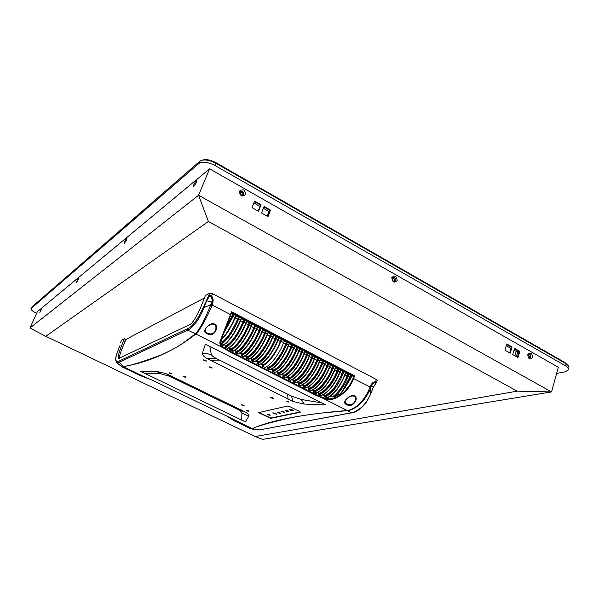 <?xml version="1.0" encoding="UTF-8"?>
<svg xmlns="http://www.w3.org/2000/svg" width="599" height="599" viewBox="0 0 599 599"><rect width="100%" height="100%" fill="white"/><g stroke="black" fill="none" stroke-linecap="round" stroke-linejoin="round"><path stroke-width="0.9" d="M240.581 191.493C242.805 191.074 243.845 192.077 243.688 194.51L243.179 195.222M240.139 193.956L240.626 192.257C242.228 191.912 242.977 192.623 242.88 194.39L242.4 194.982L240.738 194.817M392.023 278.864L392.719 278.146L393.678 278.258L394.441 280.265L393.73 281.013L392.824 280.924M392.914 277.419C394.674 277.442 395.452 278.438 395.258 280.414L394.456 281.373M528.782 354.279C530.175 354.496 530.789 355.447 530.609 357.124L529.696 358.187M527.914 355.2L528.415 354.937L529.793 356.959L528.505 357.708M556.628 373.424L565.306 371.799L568.444 369.853C568.721 368.482 567.515 367.007 564.827 365.42L215.198 165.616C208.025 161.962 202.612 161.221 198.958 163.392L30.991 308.627C30.856 309.795 32.675 311.345 36.449 313.277L36.621 313.352M514.9 355.791L516.181 351.381L514.017 350.153M510.932 348.408L506.222 345.743M518.914 351.448L517.813 351.695L516.383 356.622M267.161 216.157L268.973 211.514L263.35 208.332M260.003 206.438L253.849 202.956M568.444 369.853L568.998 367.808L568.556 365.989L565.389 363.361L216.112 163.415C210.466 160.405 205.614 159.371 201.571 160.315L199.886 161.206L31.762 307.077L30.991 308.627M516.181 351.381L517.813 351.695M268.973 211.514L269.468 211.732M568.294 365.637L564.864 362.5L216.059 162.733C210.99 160.03 206.633 159.102 202.986 159.955L202.29 160.135M193.829 184.679C195.207 181.811 196.217 180.464 196.861 180.643L196.39 182.568L193.627 186.716L193.829 184.679M124.757 241.494C125.82 239.271 126.576 238.192 127.003 238.267L126.516 240.049L124.42 243.344L124.757 241.494M77.016 280.766L78.806 278.063L76.612 282.443L77.016 280.766M41.645 308.68L39.863 312.506L41.645 308.68M527.771 354.668C530.407 351.95 532.002 352.856 532.563 357.386C529.935 360.111 528.333 359.205 527.771 354.668M530.916 357.056C530.564 354.174 529.546 353.605 527.876 355.334C528.228 358.217 529.246 358.794 530.916 357.056M391.821 277.562C394.868 274.844 396.65 275.854 397.159 280.594C394.12 283.327 392.338 282.316 391.821 277.562M395.527 280.31C395.198 277.292 394.067 276.648 392.128 278.378C392.457 281.403 393.588 282.039 395.527 280.31M243.726 189.905C246.781 194.083 245.979 196.083 241.315 195.895C238.26 191.702 239.061 189.711 243.726 189.905M241.225 195.177C244.19 195.296 244.699 194.031 242.76 191.373C239.795 191.253 239.286 192.519 241.225 195.177M125.64 339.611L204.416 297.988M208.385 221.465L45.756 336.301L255.159 436.514L517.222 391.162L208.385 221.465L198.569 195.259L29.95 327.99L37.385 311.675L209.613 168.821L198.569 195.259L551.544 391.911L558.32 367.277L209.613 168.821M45.756 336.301L29.95 327.99M517.222 391.162L551.544 391.911L262.579 439.381L255.159 436.514M270.523 210.099L267.978 216.613L261.523 212.974L264.084 206.453L270.523 210.099L269.962 210.451L263.867 206.999M261.074 204.746L258.498 211.275L251.999 207.606L254.59 201.069L261.074 204.746L260.528 205.105L254.373 201.623M506.747 343.953L512.063 346.963L510.251 353.17L504.92 350.168L506.747 343.953M514.541 348.363L519.82 351.358L518.03 357.551L512.729 354.563L514.541 348.363M517.409 357.206L519.056 351.531L514.384 348.888M509.644 352.826L511.306 347.143L506.597 344.477M258.169 211.088L260.528 205.105M267.633 216.419L269.962 210.451M512.063 346.963L511.306 347.143M519.82 351.358L519.056 351.531M125.94 339.453L121.807 349.254M349.239 396.748L345.331 400.746C344.844 402.079 345.383 403.202 346.941 404.108C350.864 405.486 353.627 404.31 355.244 400.574L355.244 400.574C355.821 398.709 355.566 397.182 354.473 395.984M212.016 323.879C208.871 324.868 206.76 326.507 205.682 328.799L205.674 328.821C204.933 330.603 205.592 332.101 207.636 333.306C211.462 334.676 214.128 333.658 215.61 330.266L215.61 330.259C216.464 327.69 216.119 325.676 214.577 324.216M277.854 412.853L276.828 411.955L279.681 412.464L280.706 413.362L277.854 412.853M286.067 411.101L285.042 410.18L287.954 410.697L288.98 411.61L286.067 411.101M268.195 414.912L267.446 414.268L269.483 414.643L270.224 415.287L268.195 414.912M281.253 411.58L280.901 411.079L283.784 411.588L284.81 412.501L281.253 411.58M273.189 413.317L272.822 412.816L275.645 413.325L276.663 414.223L273.189 413.317M289.317 409.192L292.2 409.791L293.225 410.719L290.283 410.203L289.317 409.192M204.259 360.718L203.323 359.857L205.524 360.239L206.46 361.092L204.259 360.718M210.137 367.644L209.223 366.82L211.402 367.194L212.316 368.026L210.137 367.644M170.131 373.589L169.225 372.81L171.202 373.184L172.108 373.956L170.131 373.589M184.005 376.936L183.114 376.165L185.121 376.539L186.012 377.31L184.005 376.936M242.048 405.253L241.247 404.557L244.1 405.635L242.048 405.253M246.863 410.929L246.077 410.255L248.113 410.637L248.892 411.311L246.863 410.929M286.629 401.697L285.828 400.963L288.104 401.352L288.905 402.079L286.629 401.697M271.354 398.006L270.538 397.272L272.77 397.654L273.586 398.387L271.354 398.006M350.67 375.655L351.635 376.157L354.593 375.85L353.665 378.463C350.108 388.002 343.579 394.778 334.062 398.799C330.67 399.855 326.792 399.6 322.434 398.028L315.71 395.22L228.586 351.179L222.933 347.705C220.215 345.675 219.301 343.437 220.192 340.988L231.521 311.772L231.319 313.599L236.066 315.583L235.235 317.582M120.781 342.059L121.425 340.427M120.691 342.501L120.788 342.111M121.5 340.239L124.307 338.742L125.708 339.431L121.462 350.116C119.972 353.889 119.343 356.645 119.583 358.359M120.032 345.353L117.981 350.64C114.776 358.831 115.075 362.35 118.879 361.197L187.27 328.814C192.204 327.054 197.573 319.896 203.368 307.347L209.83 293.158L205.405 295.517L200.059 308.942C195.281 318.975 191.732 324.246 189.426 324.755L118.842 358.464C117.674 358.576 118.115 355.574 120.144 349.472L124.307 338.742M119.208 347.48L119.755 346.072M120.122 365.6L123.087 366.521C129.788 365.862 142.644 361.931 161.67 354.713C170.011 350.962 176.915 347.27 182.373 343.646L195.499 333.815C197.273 331.988 199.617 328.417 202.522 323.093C205 318.705 209.38 308.44 210.646 304.996L211.859 302.038L206.019 300.661M210.863 304.479L212.278 305.018L212.053 305.572C207.217 316.901 199.227 331.674 195.813 333.995L195.791 334.002C174.698 350.789 150.544 361.676 123.327 366.678L119.201 362.26L116.573 362.432M209.83 293.158L212.51 293.69L376.419 379.526L377.265 380.47M208.841 295.577L209.313 296.4L208.931 295.449L211.649 295.876L212.51 293.69M204.948 303.364L206.662 300.705L203.989 307.392L210.646 304.996L212.053 305.572M118.879 361.197L119.201 362.26L187.652 330.101C193.095 328.147 200.994 316.594 203.989 307.392L203.368 307.347M139.342 375.169L152.064 380.103L226.459 415.901L233.88 420.618M250.569 428.637L252.179 428.652C271.048 420.273 302.675 414.223 347.076 410.51L347.106 410.502C349.045 410.914 357.056 406.781 359.864 403.344C364.432 398.575 367.741 393.288 369.785 387.478L369.98 386.939L370.796 387.553L371.642 385.202L369.98 386.939L353.103 378.291L350.378 384.049L345.241 390.728C341.423 394.412 337.611 396.897 333.808 398.178C330.378 399.196 326.65 398.949 322.621 397.436L316.115 394.719L228.968 350.64L223.494 347.278C220.889 345.413 219.983 343.249 220.784 340.771L231.319 313.599M146.261 377.714L123.304 366.678L121.23 366.461M373.199 387.456L370.796 393.625C367.779 400.214 366.378 402.408 361.407 407.485C355.379 411.745 351.987 413.52 351.216 412.801L259.786 429.85M372.271 389.732L373.155 387.568M372.219 389.874L373.042 387.688M376.03 383.113L373.192 387.291L371.642 385.202L372.556 383.562L372.308 382.978L375.251 381.653L375.154 382.529L372.556 383.562L370.16 386.43L372.308 382.978M376.419 379.526L375.154 382.529L375.67 383.248L376.165 382.806M375.251 381.653L376.561 382.357L377.28 380.425M211.911 296.288L213.251 300.032L212.495 304.494L211.859 302.038L212.45 300.092L211.05 296.827L211.911 296.288L211.649 295.876L210.788 296.408L211.05 296.827L209.313 296.4L206.662 300.705M228.489 320.255L230.727 314.722L212.278 305.018L212.45 300.092L213.251 300.032M209.41 296.273L210.788 296.408M287.475 406.1L289.909 406.691L299.725 411.558L300.241 412.277L270.651 418.349L258.566 412.599L287.475 406.1M205.382 344.238L325.946 404.976L304.022 404.033L292.926 401.45L206.46 358.322C203.495 356.263 202.133 354.563 202.387 353.23L205.382 344.238M245.283 421.838L140.413 371.253L156.638 371.395L166.26 373.641L245.785 412.284C248.278 413.954 249.319 415.242 248.907 416.148L245.283 421.838M251.325 428.906L252.426 428.749L226.392 415.871M370.714 393.835L370.616 388.047C369.635 391.402 364.327 400.446 360.313 403.719C357.633 406.871 349.659 411.094 347.375 410.622L321.304 413.078C309.863 414.471 302.607 415.526 290.088 417.9C268.24 422.961 255.691 426.578 252.441 428.742L259.449 429.842L256.986 429.94M369.785 387.478L370.616 388.047L370.796 387.553M375.551 382.469L375.775 383.143M214.607 324.171C219.96 326.485 213.663 338.36 207.344 333.793C199.841 331.352 211.088 321.229 214.607 324.171L214.307 324.448C215.88 325.362 216.314 327.301 215.61 330.266L215.618 330.236M354.518 395.932C359.535 398.088 352.369 408.75 346.649 404.55C339.947 402.438 351.606 393.348 354.518 395.932L354.174 396.156C355.499 397.032 355.851 398.507 355.244 400.574L355.252 400.536M223.494 347.278L222.933 347.705L195.499 333.815M300.309 411.947L270.77 418.027L258.79 412.494M209.852 346.492L211.275 354.376C211.649 355.589 213.543 357.071 216.95 358.823L291.533 396.149L301.237 399.458L321.858 402.91M202.41 353.163L211.267 354.323M211.275 354.376L202.387 353.23M210.758 360.815L221.068 360.883M288.059 399.353L287.625 394.194M292.926 401.45L291.533 396.149M304.022 404.033L301.237 399.458M301.387 399.481L304.18 404.04M241.704 420.109L241.921 413.093C241.816 411.97 240.304 410.674 237.376 409.199L169.682 376.329L160.914 373.813L144.269 373.117M248.877 416.193L241.921 413.145M241.921 413.093L248.907 416.148M245.785 412.284L237.376 409.199M242.086 410.218L233.82 407.47M170.887 375.61L173.411 378.141M156.638 371.395L160.914 373.813M160.794 373.806L156.519 371.395M347.375 410.622L322.434 398.028L322.621 397.436M347.076 410.51L351.516 412.823C355.559 412.441 359.894 409.686 364.536 404.542C365.263 404.4 367.359 400.806 370.833 393.76L372.99 388.07M235.901 315.98L241.225 318.114L240.671 320.413M241.345 318.81L246.638 320.937L246.092 323.22M246.758 321.626L252.037 323.745L251.49 326.021M252.149 324.426L257.413 326.537L256.866 328.814M257.525 327.226L262.766 329.323L262.22 331.591M262.879 330.004L268.097 332.101L267.558 334.354M268.202 332.774L273.406 334.863L272.867 337.117M273.511 335.537L278.7 337.611L278.161 339.858M278.805 338.285L284.405 340.576L283.619 342.628C279.868 353.32 269.812 366.588 265.028 367.344L261.905 366.184L265.028 367.344M284.203 341.093L289.212 343.085L288.673 345.316M289.31 343.751L294.438 345.803L293.907 348.026M294.536 346.469L299.642 348.506L299.111 350.729M299.74 349.172L304.831 351.209L304.299 353.425M304.928 351.868L309.997 353.889L309.466 356.106M310.087 354.556L315.141 356.57L314.61 358.779M315.231 357.229L320.263 359.235L319.731 361.437M320.353 359.894L325.369 361.893L324.838 364.087M325.459 362.545L330.453 364.536L329.922 366.723M330.536 365.188L335.515 367.172L334.991 369.351M335.605 367.823L340.561 369.793L340.037 371.972M340.644 370.444L345.586 372.406L345.061 374.577M345.668 373.057L350.595 375.011L350.071 377.175M227.021 323.977L220.784 340.771L220.192 340.988M334.062 398.799L334.167 397.1L339.985 394.037L341.812 392.188C345.241 387.8 347.982 382.836 350.026 377.295L350.595 375.011M351.635 376.157L350.939 378.134L344.215 388.938M233.962 314.34L233.131 316.414L235.197 317.68C231.169 327.241 226.504 334.676 221.211 339.985L221.226 339.685M239.413 317.178L238.582 319.245L240.633 320.502C236.845 330.693 227.695 343.646 223.277 345.189L222.783 345.368L221.69 344.051L222.042 342.239L221.51 339.768M227.687 348.408L225.568 347.532L225.741 345.87L224.236 344.754M228.586 351.179L229.889 348.296L229.035 347.847M315.538 393.206L313.554 392.33L313.307 391.656L313.854 391.521C318.968 391.057 329.008 378.516 332.415 368.153L334.774 369.194L335.515 367.172M312.356 390.091L313.636 390.735L313.307 391.656M310.514 390.66L308.522 389.777L308.268 389.103L308.814 388.976C313.883 388.474 323.909 375.887 327.346 365.517L329.705 366.566L330.453 364.536M307.302 387.523L308.605 388.189L308.268 389.103M305.475 388.107L303.468 387.224L303.221 386.55L303.76 386.407C308.784 385.883 318.788 373.252 322.247 362.874L324.621 363.922L325.369 361.893M302.225 384.955L303.551 385.629L303.221 386.55M300.413 385.539L298.399 384.655L298.145 383.981L298.684 383.839C303.663 383.285 313.644 370.609 317.133 360.216L319.507 361.272L320.263 359.235M297.126 382.372L298.482 383.061L298.145 383.981M295.329 382.963L293.308 382.08L293.053 381.398L293.585 381.256C298.527 380.679 308.478 367.951 311.997 357.551L314.378 358.606L315.141 356.57M292.012 379.781L293.398 380.477L293.053 381.398M290.23 380.38L288.201 379.489L287.939 378.815L288.471 378.665C293.36 378.059 303.296 365.285 306.838 354.878L309.234 355.933L309.997 353.889M286.876 377.175L288.284 377.887L287.939 378.815M285.109 377.789L283.065 376.891L282.81 376.217L283.334 376.067C288.179 375.423 298.092 362.605 301.664 352.19L304.06 353.245L304.831 351.209M281.717 374.562L283.155 375.288L282.81 376.217M279.973 375.184L277.914 374.285L277.659 373.604L278.176 373.454C282.983 372.788 292.874 359.917 296.468 349.487L298.871 350.55L299.642 348.506M276.543 371.934L278.003 372.683L277.659 373.604M274.814 372.563L272.747 371.672L272.485 370.983L273.002 370.833C277.756 370.137 287.625 357.221 291.249 346.784L293.66 347.847L294.438 345.803M271.347 369.306L272.837 370.062L272.485 370.983M269.632 369.942L267.551 369.044L267.296 368.355L267.805 368.198C272.515 367.472 282.361 354.511 286.015 344.058L288.426 345.129L289.212 343.085M266.36 366.775L267.648 367.427L267.296 368.355M260.887 364.005L262.437 364.791L261.905 366.184M259.21 364.656L257.113 363.758L256.851 363.069L257.353 362.904C261.965 362.118 271.766 349.06 275.473 338.592L277.906 339.663L278.7 337.611M255.631 361.339L257.211 362.14L256.851 363.069M253.976 362.006L251.857 361.092L251.595 360.411L252.097 360.239C256.657 359.422 266.435 346.319 270.171 335.837L272.612 336.915L273.406 334.863M250.352 358.666L251.954 359.475L251.595 360.411M248.712 359.333L246.586 358.427L246.324 357.738L246.818 357.566C251.333 356.719 261.082 343.564 264.855 333.074L267.296 334.16L268.097 332.101M245.051 355.978L246.683 356.802L246.324 357.738M243.434 356.66L241.292 355.746L241.03 355.057L241.517 354.885C245.987 354.002 255.713 340.801 259.509 330.304L261.958 331.382L262.766 329.323M239.735 353.283L241.39 354.121L241.03 355.057M238.125 353.972L235.976 353.058L235.714 352.362L236.193 352.19C240.618 351.276 250.315 338.023 254.141 327.518L256.597 328.604L257.413 326.537M234.389 350.572L236.081 351.426L235.714 352.362M232.801 351.269L230.637 350.355L230.375 349.659L230.855 349.479C235.227 348.543 244.901 335.238 248.757 324.718L251.221 325.811L252.037 323.745M229.889 348.296L230.742 348.723L230.375 349.659M321.027 395.625L318.668 394.838L318.713 393.258L317.403 392.644M343.916 371.537L343.182 373.559L345.017 374.697C340.539 385.831 334.931 393.341 328.192 397.227L327.339 397.601L324.845 397.07L324.433 396.448L324.763 395.527L322.951 394.958M334.167 397.1L333.269 396.942L333.636 395.939L329.922 396.381M333.636 395.939C339.184 391.446 343.646 384.828 347.016 376.097L347.727 374.128M324.763 395.527C331.472 392.532 337.222 385.194 342.007 373.499L342.725 371.522M334.878 369.793L336.975 370.886L337.694 368.909M329.809 367.165L331.921 368.265L332.647 366.281M324.725 364.521L326.852 365.63L327.578 363.653M319.619 361.871L321.76 362.987L322.494 361.002M314.49 359.213L316.646 360.336L317.388 358.352M309.339 356.54L311.517 357.67L312.259 355.686M304.172 353.859L306.366 354.997L307.115 353.006M298.983 351.164L301.192 352.309L301.948 350.318M293.78 348.461L296.003 349.614L296.76 347.622M288.546 345.75L290.785 346.911L291.548 344.912M283.439 343.092L285.551 344.193L286.322 342.194M281.77 339.214L280.983 341.265C275.3 354.548 269.108 362.799 262.414 366.019M278.026 340.284L280.302 341.467L281.066 339.468M272.732 337.544L275.023 338.727L275.802 336.728M267.424 334.781L269.73 335.979L270.508 333.972M262.085 332.011L264.406 333.216L265.192 331.21M256.731 329.233L259.067 330.446L259.861 328.439M251.355 326.44L253.706 327.668L254.5 325.654M245.957 323.64L248.33 324.868L249.124 322.854M225.741 345.87L225.853 345.833C231.761 342.531 237.451 334.609 242.924 322.067L243.726 320.046M222.042 342.239C227.65 337.873 232.801 330.206 237.496 319.252L238.305 317.23M224.67 330.431L232.861 314.4M223.127 334.362L233.131 316.414L232.464 316.257L224.056 331.921M236.081 351.426L236.553 351.254L234.771 350.348M241.39 354.121L241.869 353.949L240.117 353.058M246.683 356.802L247.17 356.637L245.44 355.761M251.954 359.475L252.441 359.31L250.741 358.449M257.211 362.14L257.697 361.976L256.028 361.13M262.437 364.791L262.931 364.626L261.284 363.795M267.648 367.427L268.15 367.269L266.757 366.566M272.837 370.062L273.339 369.905L271.744 369.096M278.003 372.683L278.513 372.526L276.948 371.732M283.155 375.288L283.671 375.139L282.129 374.36M288.284 377.887L288.8 377.744L287.288 376.973M293.398 380.477L293.914 380.335L292.424 379.579M298.482 383.061L299.013 382.918L297.546 382.177M303.551 385.629L304.082 385.494L302.645 384.76M308.605 388.189L309.136 388.055L307.721 387.336M313.636 390.735L314.176 390.608L312.783 389.904M333.269 396.942L341.22 388.294L347.525 376L349.861 377.033C347.45 383.54 344.155 389.208 339.985 394.037M324.433 396.448C327.256 395.625 330.528 392.944 334.235 388.392L342.508 373.394L343.182 373.559C338.106 385.981 331.996 393.82 324.845 397.07M338.884 368.917L338.143 370.946L339.992 372.091C336.623 382.432 326.552 394.906 321.371 395.333M318.383 394.179L318.87 394.067C324.029 393.625 334.092 381.129 337.477 370.781L338.143 370.946C332.73 384.019 326.388 391.948 319.125 394.734L320.794 395.58C328.072 392.802 334.414 384.88 339.828 371.822L340.561 369.793M336.975 370.886C333.74 380.769 324.126 392.719 319.192 393.146L318.713 393.258M315.231 393.176L315.785 393.041C323.011 390.226 329.345 382.282 334.774 369.194L334.946 369.471C331.801 378.965 322.816 390.877 317.492 392.435M331.921 368.265C328.664 378.156 319.072 390.151 314.176 390.608M310.2 390.63L310.754 390.496C317.934 387.643 324.254 379.669 329.705 366.566L329.884 366.835C326.695 376.412 317.635 388.422 312.364 389.919M326.852 365.63C323.565 375.536 313.996 387.568 309.136 388.055M305.161 388.077L305.7 387.942C312.835 385.052 319.14 377.041 324.621 363.922L324.8 364.199C321.566 373.851 312.438 385.951 307.22 387.396M321.76 362.987C318.451 372.9 308.897 384.977 304.082 385.494M300.092 385.509L300.631 385.374C307.714 382.447 314.003 374.412 319.507 361.272L319.694 361.549C316.414 371.275 307.22 383.472 302.061 384.858M316.646 360.336C313.314 370.257 303.783 382.379 299.013 382.918M295.007 382.941L295.547 382.798C302.577 379.826 308.852 371.769 314.378 358.606L314.565 358.883C311.248 368.685 301.978 380.986 296.879 382.312M311.517 357.67C308.156 367.606 298.646 379.766 293.914 380.335M289.901 380.358L290.433 380.208C297.418 377.205 303.678 369.111 309.234 355.933L309.421 356.218C306.059 366.094 296.722 378.486 291.676 379.751M306.366 354.997C302.974 364.941 293.488 377.153 288.8 377.744M284.78 377.759L285.304 377.61C292.237 374.57 298.489 366.446 304.06 353.245L304.255 353.53C300.84 363.488 291.451 375.97 286.464 377.183M301.192 352.309C297.778 362.268 288.314 374.517 283.671 375.139M279.636 375.154L280.16 375.004C287.033 371.919 293.27 363.773 298.871 350.55L299.066 350.842C295.607 360.875 286.157 373.454 281.231 374.607M296.003 349.614C292.559 359.58 283.117 371.882 278.513 372.526M274.469 372.541L274.993 372.391C281.815 369.269 288.037 361.085 293.66 347.847L293.862 348.139C290.358 358.247 280.841 370.923 275.974 372.016M269.288 369.92L269.805 369.763C276.573 366.595 282.78 358.389 288.426 345.129L288.636 345.421C285.079 355.611 275.51 368.378 270.703 369.418M290.785 346.911C287.318 356.884 277.899 369.224 273.339 369.905M285.551 344.193C282.062 354.174 272.657 366.566 268.15 367.269M280.302 341.467C276.783 351.456 267.401 363.893 262.931 364.626M258.858 364.641L259.36 364.477C266.023 361.234 272.208 352.961 277.906 339.663L278.116 339.962C274.462 350.31 264.78 363.264 260.108 364.185M253.609 361.983L254.111 361.818C260.722 358.531 266.892 350.235 272.612 336.915L272.83 337.215C269.116 347.645 259.382 360.695 254.777 361.556M275.023 338.727C271.474 348.73 262.115 361.212 257.697 361.976M248.345 359.318L248.84 359.145C255.399 355.821 261.546 347.495 267.296 334.16L267.513 334.459C263.762 344.942 253.998 358.075 249.454 358.906M269.73 335.979C266.151 345.99 256.814 358.516 252.441 359.31M243.059 356.637L243.546 356.465C250.053 353.103 256.185 344.739 261.958 331.382L262.182 331.689C258.401 342.179 248.66 355.364 244.167 356.225M264.406 333.216C260.805 343.242 251.49 355.813 247.17 356.637M237.751 353.957L238.237 353.777C244.684 350.37 250.801 341.977 256.597 328.604L256.829 328.911C253.018 339.416 243.306 352.639 238.859 353.537M259.067 330.446C255.444 340.479 246.152 353.096 241.869 353.949M232.419 351.254L232.899 351.074C239.293 347.63 245.395 339.206 251.221 325.811L251.453 326.118C247.612 336.631 237.923 349.913 233.528 350.834M253.706 327.668C250.053 337.701 240.783 350.37 236.553 351.254M244.834 320.001L244.01 322.067L246.054 323.318C242.183 333.838 232.517 347.165 228.174 348.124M248.33 324.868C244.639 334.923 235.4 347.637 231.214 348.543L230.742 348.723M225.374 346.814L225.486 346.761C229.814 345.795 239.465 332.438 243.351 321.91L244.01 322.067C238.155 335.492 232.068 343.953 225.756 347.457L227.545 348.363C233.88 344.874 239.967 336.421 245.822 323.003L246.638 320.937M221.66 343.197C223.906 341.722 226.512 338.922 229.477 334.781L237.915 319.087L238.582 319.245C233.385 331.322 227.755 339.588 221.69 344.051M564.827 365.42L565.389 363.361L564.864 362.5M216.059 162.733L215.198 165.616M198.958 163.392L199.886 161.206M31.762 307.077L31.141 308.433M120.691 342.493L121.417 340.314M117.943 350.744L119.995 345.466M116.753 362.567C115.023 360.628 115.42 356.667 117.943 350.685L117.981 350.64M120.144 349.472L121.462 350.116M187.27 328.814L187.652 330.101L195.791 334.002M351.591 412.816L259.719 429.857L257.016 429.947M231.521 311.772L354.593 375.85M230.81 418.357L233.715 420.535L250.786 428.742L257.106 429.962M152.064 380.103L140.091 375.528M231.566 312.7L353.627 376.217M230.727 314.722L231.611 312.558M353.852 376.172L353.103 378.291M206.46 358.322L216.95 358.823M166.26 373.641L169.682 376.329M315.71 395.22L316.774 392.877M226.459 415.901L152.011 380.08M348.925 374.143L348.199 376.165C344.71 385.224 340.082 392.188 334.302 397.055M344.949 375.026L347.016 376.097M327.339 397.601C334.287 393.88 340.127 386.16 344.852 374.427L345.586 372.406M339.925 372.413L342.007 373.499M333.83 366.288L333.089 368.318C327.646 381.413 321.319 389.365 314.108 392.195L313.554 392.33M328.761 363.653L328.012 365.682C322.547 378.793 316.235 386.782 309.069 389.642L308.522 389.777M323.67 361.002L322.913 363.039C317.433 376.165 311.128 384.184 304.015 387.081L303.468 387.224M318.556 358.344L317.799 360.381C312.289 373.529 306.007 381.57 298.938 384.513L298.399 384.655M313.427 355.679L312.663 357.715C307.13 370.886 300.855 378.957 293.847 381.937L293.308 382.08M308.275 352.998L307.512 355.042C301.948 368.228 295.689 376.329 288.725 379.347L288.201 379.489M303.101 350.31L302.33 352.354C296.752 365.555 290.508 373.686 283.597 376.741L283.065 376.891M297.913 347.607L297.134 349.651C291.533 362.874 285.296 371.036 278.438 374.135L277.914 374.285M292.701 344.897L291.923 346.941C286.285 360.186 280.07 368.378 273.264 371.515L272.747 371.672M287.468 342.171L286.681 344.223C281.028 357.491 274.821 365.704 268.067 368.879L267.551 369.044M280.983 341.265L283.619 342.628M276.94 336.698L276.139 338.749C270.434 352.055 264.264 360.336 257.615 363.586L257.113 363.758M271.639 333.942L270.838 335.994C265.11 349.322 258.948 357.633 252.359 360.927L251.857 361.092M266.323 331.172L265.522 333.231C259.764 346.574 253.617 354.915 247.08 358.254L246.586 358.427M260.984 328.394L260.176 330.461C254.395 343.826 248.263 352.197 241.779 355.574L241.292 355.746M255.623 325.609L254.807 327.675C249.004 341.056 242.887 349.457 236.463 352.878L235.976 353.058M250.24 322.809L249.424 324.875C243.591 338.278 237.489 346.709 231.117 350.175L230.637 350.355M240.536 320.824L242.924 322.067M222.783 345.368C228.983 341.363 234.853 332.969 240.394 320.188L241.225 318.114M235.093 318.002L237.496 319.252M221.263 339.581C226.482 334.092 231.049 326.687 234.95 317.358L235.781 315.284M230.495 315.613L232.053 316.422M350.939 378.134L349.958 377.625M225.209 345.503L225.853 345.833M233.288 351.089L231.117 350.175L230.855 349.479M238.612 353.792L236.463 352.878L236.193 352.19M243.92 356.487L241.779 355.574L241.517 354.885M249.206 359.168L247.08 358.254L246.818 357.566M254.47 361.833L252.359 360.927L252.097 360.239M259.719 364.499L257.615 363.586L257.353 362.904M270.149 369.785L268.067 368.879L267.805 368.198M275.33 372.413L273.264 371.515L273.002 370.833M280.489 375.034L278.438 374.135L278.176 373.454M285.633 377.64L283.597 376.741L283.334 376.067M290.762 380.238L288.725 379.347L288.471 378.665M295.861 382.821L293.847 381.937L293.585 381.256M300.945 385.404L298.938 384.513L298.684 383.839M306.014 387.965L304.015 387.081L303.76 386.407M311.061 390.526L309.069 389.642L308.814 388.976M316.317 392.899L314.108 392.195L313.854 391.521M348.251 373.993L347.525 376M343.234 371.387L342.508 373.394M338.203 368.767L337.477 370.781M317.822 392.457L319.192 393.146M333.156 366.146L332.415 368.153M328.087 363.503L327.346 365.517M322.996 360.86L322.247 362.874M317.882 358.202L317.133 360.216M312.753 355.529L311.997 357.551M307.601 352.848L306.838 354.878M302.428 350.16L301.664 352.19M297.239 347.465L296.468 349.487M292.027 344.754L291.249 346.784M286.794 342.029L286.015 344.058M276.266 336.556L275.473 338.592M270.965 333.8L270.171 335.837M265.649 331.03L264.855 333.074M260.31 328.252L259.509 330.304M254.949 325.467L254.141 327.518M249.573 322.666L248.757 324.718M229.402 347.63L231.214 348.543M244.167 319.859L243.351 321.91M238.739 317.036L237.915 319.087M233.296 314.205L232.464 316.257M321.319 395.437L320.57 395.632M318.87 394.067L319.125 394.734L318.668 394.838M227.934 348.378L227.156 348.513M225.486 346.761L225.568 347.532M207.636 333.306L207.344 333.793M214.337 324.066L214.307 324.448C211.896 322.831 205.607 327.226 205.674 328.821M354.136 395.767L354.174 396.156C350.759 395.557 347.809 397.085 345.331 400.746M346.941 404.108L346.649 404.55M140.054 375.513L121.537 366.61L116.745 362.567M376.561 382.357L373.237 387.426M350.819 375.244L341.505 392.659M345.818 372.645L345.084 374.652C340.517 386.085 334.774 393.715 327.848 397.541M340.794 370.032L340.06 372.046C334.759 384.955 328.424 392.809 321.049 395.625L320.869 395.662M335.754 367.412L335.013 369.426C329.69 382.349 323.37 390.234 316.04 393.086L315.486 393.214M330.693 364.776L329.944 366.798C324.606 379.736 318.294 387.65 311.016 390.533L310.469 390.668M325.609 362.133L324.86 364.155C319.499 377.115 313.202 385.052 305.969 387.98L305.423 388.115M320.502 359.482L319.754 361.504C314.37 374.48 308.081 382.447 300.908 385.412L300.369 385.554M315.381 356.817L314.625 358.846C309.219 371.837 302.952 379.833 295.824 382.836L295.285 382.978M310.245 354.144L309.481 356.173C304.045 369.186 297.793 377.205 290.717 380.245L290.186 380.395M305.078 351.463L304.314 353.492C298.856 366.521 292.619 374.57 285.596 377.647L285.064 377.797M299.897 348.768L299.126 350.797C293.645 363.84 287.423 371.927 280.452 375.041L279.928 375.191M294.693 346.065L293.922 348.094C288.418 361.16 282.204 369.269 275.285 372.428L274.769 372.578M289.467 343.347L288.688 345.383C283.162 358.464 276.97 366.595 270.104 369.8L269.587 369.957M278.954 337.881L278.168 339.925C272.597 353.036 266.435 361.227 259.674 364.506L259.172 364.671M273.668 335.133L272.874 337.177C267.281 350.303 261.134 358.531 254.425 361.848L253.931 362.021M268.367 332.37L267.566 334.422C261.943 347.562 255.81 355.821 249.162 359.183L248.667 359.348M263.036 329.6L262.235 331.651C256.589 344.814 250.472 353.096 243.875 356.502L243.389 356.675M257.682 326.822L256.874 328.873C251.206 342.051 245.103 350.363 238.567 353.807L238.088 353.987M252.314 324.029L251.498 326.081C245.807 339.281 239.72 347.622 233.243 351.111L232.764 351.291M246.915 321.221L246.099 323.28C240.386 336.496 234.314 344.867 227.89 348.393L227.485 348.551M241.502 318.406L240.678 320.465C235.205 333.149 229.335 341.467 223.068 345.428M236.066 315.583L235.235 317.642C231.199 327.271 226.497 334.759 221.143 340.12"/></g></svg>
